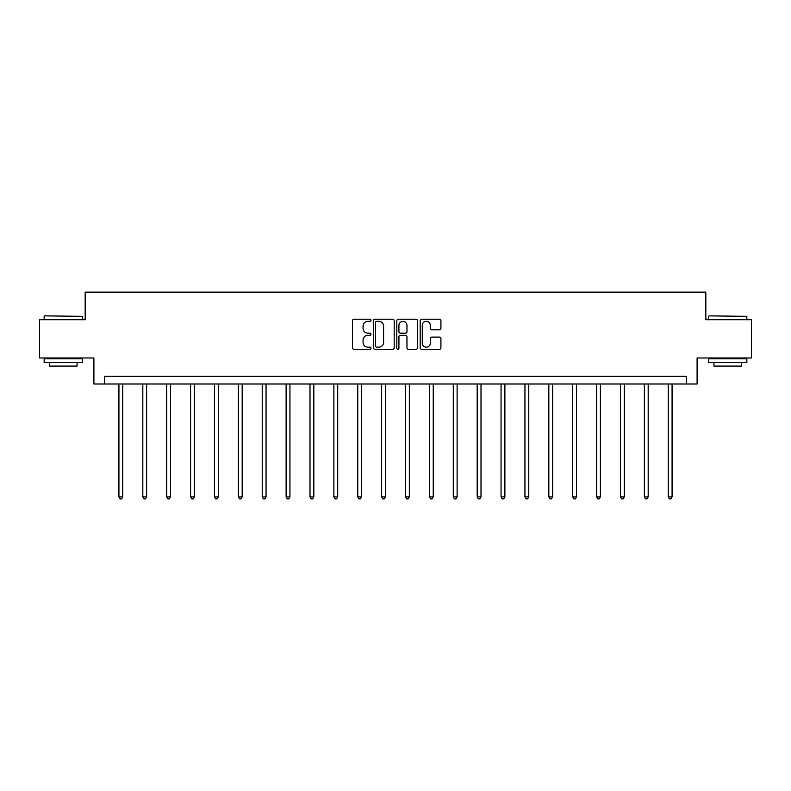 <?xml version="1.0" encoding="UTF-8"?>
<svg xmlns="http://www.w3.org/2000/svg" width="791" height="791" viewBox="0 0 791 791"><rect width="100%" height="100%" fill="white"/><g stroke="black" fill="none" stroke-linecap="round" stroke-linejoin="round"><path stroke-width="1.19" d="M371.009 320.266A1.048 1.048 0 0 0 369.951 319.218L353.982 319.218A1.503 1.503 0 0 0 352.479 320.721L352.479 347.773A1.503 1.503 0 0 0 353.982 349.276L369.951 349.276A1.048 1.048 0 0 0 371.009 348.218A1.048 1.048 0 0 0 369.951 347.17L367.884 347.17A4.805 4.805 0 0 1 363.079 342.365L363.079 340.11A4.805 4.805 0 0 1 367.884 335.295L369.951 335.295A1.048 1.048 0 0 0 371.009 334.247A1.048 1.048 0 0 0 369.951 333.199L367.884 333.199A4.805 4.805 0 0 1 363.079 328.384L363.079 326.129A4.805 4.805 0 0 1 367.884 321.324L369.951 321.324A1.048 1.048 0 0 0 371.009 320.266M439.42 329.817A1.503 1.503 0 0 0 440.923 328.314L440.923 320.721A1.503 1.503 0 0 0 439.42 319.218L421.682 319.218A1.503 1.503 0 0 0 420.179 320.721L420.179 347.773A1.503 1.503 0 0 0 421.682 349.276L439.42 349.276A1.503 1.503 0 0 0 440.923 347.773L440.923 338.607A1.503 1.503 0 0 0 439.42 337.104L431.827 337.104A1.503 1.503 0 0 0 430.324 338.607L430.324 343.146A4.024 4.024 0 0 1 426.309 347.17A4.024 4.024 0 0 1 422.285 343.146L422.285 325.338A4.024 4.024 0 0 1 426.309 321.324A4.024 4.024 0 0 1 430.324 325.338L430.324 328.314A1.503 1.503 0 0 0 431.827 329.817L439.42 329.817M686.38 384.001L697.098 384.001L697.098 357.977L751.45 357.977L751.45 319.702L705.829 319.702L705.829 292.146L85.171 292.146L85.171 319.702L39.55 319.702L39.55 357.977L93.902 357.977L93.902 384.001L686.38 384.001L686.38 376.348L104.62 376.348L104.62 384.001M394.185 320.721A1.503 1.503 0 0 0 392.682 319.218L374.954 319.218A1.503 1.503 0 0 0 373.451 320.721L373.451 347.773A1.503 1.503 0 0 0 374.954 349.276L392.682 349.276A1.503 1.503 0 0 0 394.185 347.773L394.185 320.721M398.318 319.218L416.046 319.218A1.503 1.503 0 0 1 417.549 320.721L417.549 347.773A1.503 1.503 0 0 1 416.046 349.276L408.463 349.276A1.503 1.503 0 0 1 406.96 347.773L406.96 336.798A1.503 1.503 0 0 0 405.457 335.295L400.424 335.295A1.503 1.503 0 0 0 398.921 336.798L398.921 348.218A1.048 1.048 0 0 1 397.863 349.276A1.048 1.048 0 0 1 396.815 348.218L396.815 320.721A1.503 1.503 0 0 1 398.318 319.218M376.605 321.324A1.048 1.048 0 0 0 375.547 322.372L375.547 346.122A1.048 1.048 0 0 0 376.605 347.17L378.78 347.17A4.805 4.805 0 0 0 383.595 342.365L383.595 326.129A4.805 4.805 0 0 0 378.78 321.324L376.605 321.324M406.96 325.417A4.024 4.024 0 0 0 402.935 321.393A4.024 4.024 0 0 0 398.921 325.417L398.921 331.696A1.503 1.503 0 0 0 400.424 333.199L405.457 333.199A1.503 1.503 0 0 0 406.96 331.696L406.96 325.417M118.927 384.001L118.927 496.867L122.753 496.867L122.753 384.001M122.753 496.867L121.606 498.854L120.084 498.854L118.927 496.867M44.603 315.876L82.412 316.331L44.603 315.876M63.28 362.565L44.148 362.565L44.148 358.738L82.412 358.738L82.412 362.565L63.28 362.565M77.063 362.565L77.063 366.095L49.497 366.095L49.497 362.565M709.043 315.876L746.852 316.331L709.043 315.876M727.72 362.565L708.588 362.565L708.588 358.738L746.852 358.738L746.852 362.565L727.72 362.565M741.503 362.565L741.503 366.095L713.937 366.095L713.937 362.565M142.815 384.001L142.815 496.867L146.642 496.867L146.642 384.001M146.642 496.867L145.495 498.854L143.962 498.854L142.815 496.867M166.693 384.001L166.693 496.867L170.52 496.867L170.52 384.001M170.52 496.867L169.373 498.854L167.84 498.854L166.693 496.867M190.582 384.001L190.582 496.867L194.408 496.867L194.408 384.001M194.408 496.867L193.261 498.854L191.729 498.854L190.582 496.867M214.46 384.001L214.46 496.867L218.286 496.867L218.286 384.001M218.286 496.867L217.139 498.854L215.607 498.854L214.46 496.867M238.348 384.001L238.348 496.867L242.175 496.867L242.175 384.001M242.175 496.867L241.028 498.854L239.495 498.854L238.348 496.867M262.226 384.001L262.226 496.867L266.053 496.867L266.053 384.001M266.053 496.867L264.906 498.854L263.373 498.854L262.226 496.867M286.115 384.001L286.115 496.867L289.941 496.867L289.941 384.001M289.941 496.867L288.794 498.854L287.262 498.854L286.115 496.867M309.993 384.001L309.993 496.867L313.819 496.867L313.819 384.001M313.819 496.867L312.672 498.854L311.14 498.854L309.993 496.867M333.881 384.001L333.881 496.867L337.708 496.867L337.708 384.001M337.708 496.867L336.561 498.854L335.028 498.854L333.881 496.867M357.759 384.001L357.759 496.867L361.586 496.867L361.586 384.001M361.586 496.867L360.439 498.854L358.906 498.854L357.759 496.867M381.648 384.001L381.648 496.867L385.474 496.867L385.474 384.001M385.474 496.867L384.327 498.854L382.795 498.854L381.648 496.867M405.526 384.001L405.526 496.867L409.352 496.867L409.352 384.001M409.352 496.867L408.205 498.854L406.673 498.854L405.526 496.867M429.414 384.001L429.414 496.867L433.241 496.867L433.241 384.001M433.241 496.867L432.094 498.854L430.561 498.854L429.414 496.867M453.292 384.001L453.292 496.867L457.119 496.867L457.119 384.001M457.119 496.867L455.972 498.854L454.439 498.854L453.292 496.867M477.181 384.001L477.181 496.867L481.007 496.867L481.007 384.001M481.007 496.867L479.86 498.854L478.328 498.854L477.181 496.867M501.059 384.001L501.059 496.867L504.885 496.867L504.885 384.001M504.885 496.867L503.738 498.854L502.206 498.854L501.059 496.867M524.947 384.001L524.947 496.867L528.774 496.867L528.774 384.001M528.774 496.867L527.627 498.854L526.094 498.854L524.947 496.867M548.825 384.001L548.825 496.867L552.652 496.867L552.652 384.001M552.652 496.867L551.505 498.854L549.972 498.854L548.825 496.867M572.714 384.001L572.714 496.867L576.54 496.867L576.54 384.001M576.54 496.867L575.393 498.854L573.861 498.854L572.714 496.867M596.592 384.001L596.592 496.867L600.418 496.867L600.418 384.001M600.418 496.867L599.271 498.854L597.739 498.854L596.592 496.867M620.48 384.001L620.48 496.867L624.307 496.867L624.307 384.001M624.307 496.867L623.16 498.854L621.627 498.854L620.48 496.867M644.358 384.001L644.358 496.867L648.185 496.867L648.185 384.001M648.185 496.867L647.038 498.854L645.505 498.854L644.358 496.867M668.247 384.001L668.247 496.867L672.073 496.867L672.073 384.001M672.073 496.867L670.916 498.854L669.394 498.854L668.247 496.867M44.148 319.702L44.148 316.331M52.868 358.738L52.868 357.977M73.692 358.738L73.692 357.977M82.412 319.702L82.412 316.331M708.588 319.702L708.588 316.331M717.308 358.738L717.308 357.977M738.132 358.738L738.132 357.977M746.852 319.702L746.852 316.331"/></g></svg>
